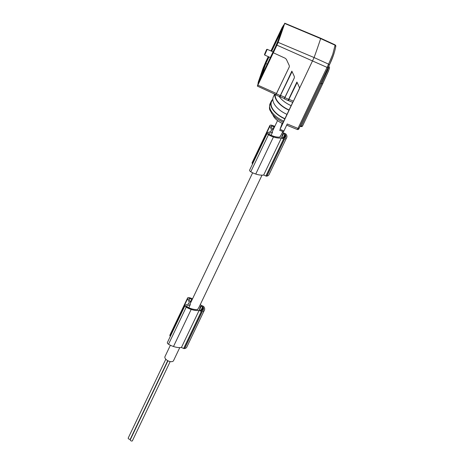 <?xml version="1.0" encoding="UTF-8"?>
<svg xmlns="http://www.w3.org/2000/svg" width="464" height="464" viewBox="0 0 464 464"><rect width="100%" height="100%" fill="white"/><g stroke="black" fill="none" stroke-linecap="round" stroke-linejoin="round"><path stroke-width="0.7" d="M282.599 132.008A13.479 7.14 -154.5 0 1 283.185 132.739L285.389 133.702A1.056 0.557 -154.5 0 1 286.091 134.264A8.845 4.686 -154.5 0 1 286.3 134.554A7.604 4.031 -154.5 0 1 286.729 137.559A7.604 4.031 -154.5 0 1 284.565 139.038A8.845 4.686 -154.5 0 1 284.432 139.061A1.056 0.557 -154.5 0 1 283.579 138.933L281.37 137.965L263.685 175.038A13.479 7.14 -154.5 0 1 255.925 174.093A13.479 7.14 -154.5 0 1 255.751 174.035A13.821 7.325 -154.5 0 1 255.722 174.029A13.821 7.325 -154.5 0 1 250.78 171.784A2.105 1.114 -154.5 0 1 249.661 170.033L267.345 132.959A2.105 1.114 -154.5 0 1 267.78 132.594L270.988 131.44L271.539 129.845L269.88 126.237A2.105 1.114 25.5 0 1 269.845 125.558A2.105 1.114 25.5 0 1 271.504 125.199A10.057 5.33 -154.5 0 1 274.792 126.365M284.432 139.061L266.748 176.129A1.056 0.557 -154.5 0 1 265.895 176.007L263.685 175.038M165.051 356.462A4.739 2.511 25.5 0 0 164.981 356.596A4.739 2.511 25.5 0 0 164.923 356.729A4.739 2.511 25.5 0 0 168.304 360.957A4.739 2.511 25.5 0 0 173.53 360.673A4.739 2.511 25.5 0 0 173.588 360.534M279.954 137.031L280.633 135.616L280.152 137.002A12.801 6.78 -154.5 0 1 279.026 137.129A11.53 6.107 -154.5 0 1 274.212 136.433A15.358 8.137 -154.5 0 1 273.25 136.132A15.358 8.137 -154.5 0 1 271.098 135.32A7.987 4.228 -154.5 0 1 268.726 134.026L268.61 133.528L272.565 132.13A4.739 2.511 25.5 0 1 272.554 131.08A4.739 2.511 25.5 0 1 272.606 130.947L277.547 120.594M283.504 133.731L284.896 134.34A0.632 0.336 -154.5 0 1 285.325 134.693A7.801 4.135 -154.5 0 1 285.615 135.308A5.62 2.981 -154.5 0 1 285.679 137.037A5.62 2.981 -154.5 0 1 284.71 137.924A7.801 4.135 -154.5 0 1 284.13 138.156A0.632 0.336 -154.5 0 1 283.597 138.086L282.205 137.477A0.632 0.336 -154.5 0 1 281.735 136.909L282.814 133.794A0.632 0.336 -154.5 0 1 282.825 133.777A0.632 0.336 -154.5 0 1 283.504 133.731L281.839 137.216M283.162 122.165L281.12 126.568L282.315 123.378A12.951 6.861 -154.5 0 1 272.832 114.759M328.622 66.532L328.448 68.254L328.657 66.451M284.565 139.038L266.887 176.105A8.845 4.686 -154.5 0 1 266.748 176.129M281.37 137.965A13.479 7.14 -154.5 0 1 273.609 137.025A13.479 7.14 -154.5 0 1 273.435 136.967L255.751 174.035M286.729 137.559L269.045 174.632A7.604 4.031 -154.5 0 1 266.887 176.105M289.362 66.746L289.263 65.563L286.369 59.34L285.238 58.255L273.308 52.763L257.856 85.161L257.34 86.095L258.071 83.885M259.608 80.069L266.226 62.211L265.971 61.898L263.459 67.808L258.639 82.07M285.615 135.308L284.281 138.104M266.603 49.538L264.515 54.45L266.603 49.538L267.218 49.271L264.671 55.048L270.35 57.548M264.515 54.45L264.671 55.048M271.225 126.539L271.492 125.988L271.092 126.249L272.948 130.233M271.492 125.988A8.596 4.553 -154.5 0 1 274.033 126.846A15.358 8.137 -154.5 0 1 274.468 127.049M280.633 135.616A4.739 2.511 25.5 0 0 281.161 135.024A4.739 2.511 25.5 0 0 281.219 134.885M273.435 136.967A13.821 7.325 -154.5 0 1 273.4 136.955A13.821 7.325 -154.5 0 1 268.465 134.717A2.105 1.114 -154.5 0 1 267.345 132.959M275.639 47.798L275.384 47.485L278.377 40.443L278.818 40.322A5.899 0.296 113.7 0 1 275.639 47.798L259.492 81.647A5.899 0.296 113.7 0 1 258.141 84.065L258.152 82.424A0.632 0.534 19.1 0 1 258.506 82.111L258.349 82.615M301.107 126.394L301.287 126.109L300.138 126.22L298.891 128.824L299.094 128.337L297.981 128.412L297.575 129.178M333.285 55.674L329.979 63.684L298.891 128.824M132.408 440.765A1.177 0.621 -154.5 0 1 132.397 440.8A1.177 0.621 -154.5 0 1 131.097 440.87A1.177 0.621 -154.5 0 1 130.256 439.82A1.177 0.621 -154.5 0 1 130.274 439.785A1.177 0.621 -154.5 0 1 130.291 439.756M328.448 68.254L321.633 83.682L322.77 83.595L302.516 126.063L301.78 126.626L301.194 126.428M269.845 125.558L252.161 162.626A2.105 1.114 25.5 0 0 252.201 163.311L269.88 126.237M302.093 126.295L302.516 126.063L301.38 126.15L301.171 126.568M282.158 123.308L280.041 129.334L314.099 57.553A263.216 13.236 113.7 0 0 317.631 47.56A263.216 13.236 113.7 0 0 320.665 38.599L320.74 38.257L335.165 44.886L332.723 54.45L328.587 64.16L314.099 57.553L278.139 42.375L276.944 45.159L327.079 67.402L328.193 67.326L329.15 65.378L328.587 64.16L297.981 128.412L287.239 123.998L283.91 130.987L280.041 129.334M252.526 164.018L252.201 163.311M320.409 83.723L321.546 83.642L328.425 68.312M271.051 135.302L272.565 132.13M274.033 126.846L272.687 129.671M270.732 131.532L271.539 129.845M289.316 66.851L275.97 94.668L257.34 86.095M130.349 439.019A1.177 0.621 -154.5 0 1 130.338 439.054A1.177 0.621 -154.5 0 1 129.038 439.124A1.177 0.621 -154.5 0 1 128.203 438.074A1.177 0.621 -154.5 0 1 128.215 438.039A1.177 0.621 -154.5 0 1 128.232 438.004M130.796 438.689A1.177 0.621 -154.5 0 1 130.767 438.352A1.177 0.621 -154.5 0 1 130.778 438.318A1.177 0.621 -154.5 0 1 130.796 438.289M283.701 25.242L284.687 23.461A262.531 13.201 113.7 0 1 281.66 32.405A262.531 13.201 113.7 0 1 278.139 42.375M190.42 303.276A4.739 2.511 25.5 0 0 190.35 303.404A4.739 2.511 25.5 0 0 190.292 303.543A4.739 2.511 25.5 0 0 190.304 304.593L186.238 306.223M200.338 304.465A13.479 7.14 -154.5 0 1 200.929 305.196L203.133 306.165A1.056 0.557 -154.5 0 1 203.835 306.721A8.845 4.686 -154.5 0 1 204.038 307.017A7.604 4.031 -154.5 0 1 204.467 310.022L186.783 347.089A7.604 4.031 -154.5 0 1 184.626 348.568A8.845 4.686 -154.5 0 1 184.492 348.592A1.056 0.557 -154.5 0 1 183.64 348.47L181.424 347.495A13.479 7.14 -154.5 0 1 173.669 346.556A13.479 7.14 -154.5 0 1 173.49 346.498A13.821 7.325 -154.5 0 1 173.461 346.486A13.821 7.325 -154.5 0 1 168.525 344.247A2.105 1.114 -154.5 0 1 167.4 342.49L185.084 305.422A2.105 1.114 -154.5 0 1 185.525 305.057L188.726 303.903L189.277 302.302L187.624 298.7A2.105 1.114 25.5 0 1 187.584 298.016A2.105 1.114 25.5 0 1 189.248 297.656A10.057 5.33 -154.5 0 1 192.531 298.828M170.271 336.481L169.94 335.768L187.624 298.7M187.584 298.016L169.905 335.089A2.105 1.114 25.5 0 0 169.94 335.768M203.36 307.771A7.801 4.135 -154.5 0 0 203.07 307.156A0.632 0.336 -154.5 0 0 202.635 306.797L201.243 306.188A0.632 0.336 -154.5 0 0 200.564 306.234A0.632 0.336 -154.5 0 1 200.564 306.234L199.479 309.366A0.632 0.336 -154.5 0 0 199.943 309.94L201.335 310.549A0.632 0.336 -154.5 0 0 201.869 310.619A7.801 4.135 -154.5 0 0 202.449 310.387A5.62 2.981 -154.5 0 0 203.423 309.5A5.62 2.981 -154.5 0 0 203.36 307.771L202.026 310.567M186.348 305.991L186.47 306.489A7.987 4.228 -154.5 0 0 188.836 307.783A15.358 8.137 -154.5 0 0 190.988 308.595A15.358 8.137 -154.5 0 0 191.951 308.891A11.53 6.107 -154.5 0 0 196.765 309.592A12.801 6.78 -154.5 0 0 197.896 309.459L198.372 308.073A4.739 2.511 25.5 0 0 198.899 307.481A4.739 2.511 25.5 0 0 198.957 307.348M188.97 299.002L189.231 298.451L188.831 298.712L190.687 302.69M189.231 298.451A8.596 4.553 -154.5 0 1 191.771 299.309A15.358 8.137 -154.5 0 1 192.206 299.512M204.467 310.022A7.604 4.031 -154.5 0 1 202.31 311.495A8.845 4.686 -154.5 0 1 202.171 311.518A1.056 0.557 -154.5 0 1 201.318 311.396L199.108 310.428A13.479 7.14 -154.5 0 1 191.348 309.482A13.479 7.14 -154.5 0 1 191.174 309.424A13.821 7.325 -154.5 0 1 191.145 309.418A13.821 7.325 -154.5 0 1 186.203 307.174A2.105 1.114 -154.5 0 1 185.084 305.422M197.699 309.494L198.372 308.073M191.771 299.309L190.426 302.128M188.477 303.99L189.277 302.302M199.108 310.428L181.424 347.495M202.31 311.495L184.626 348.568M202.171 311.518L184.492 348.592M191.174 309.424L173.49 346.498M188.79 307.765L190.304 304.593M267.148 49.329L273.07 51.84M278.818 40.322L283.771 26.019A5.899 0.296 -66.3 0 0 283.968 25.137L283.33 26.146A0.632 0.534 -160.9 0 0 282.982 26.46L278.029 40.757L275.297 47.171L258.349 82.807M273.267 52.873L276.944 45.159M282.193 28.739L271.498 51.15M268.778 56.857L266.226 62.211M268.987 56.944L265.831 63.551L261.452 76.2M281.532 30.641L271.707 51.243M267.2 64.154L265.831 63.551M329.017 69.513L322.764 83.607L328.147 71.781C330.177 66.48 329.33 68.08 329.469 67.205L328.802 66.416M327.3 71.044L327.596 70.47M279.566 130.204L283.446 131.828L283.91 130.987M288.544 100.079C288.451 100.729 288.625 100.491 289.055 99.377L293.457 101.181L299.489 88.531M293.457 101.181L292.784 102.399L288.179 100.526L289.055 99.377M292.72 102.37L291.148 105.659A18.74 9.93 -154.5 0 1 279.113 96.431M291.125 105.653L286.996 114.364A18.74 9.93 25.5 0 1 273.122 97.417A18.74 9.93 25.5 0 1 273.348 96.872L274.682 94.07M286.972 114.353L283.765 121.133A18.74 9.93 -154.5 0 1 269.891 104.185A18.74 9.93 -154.5 0 1 270.118 103.64C268.436 110.484 270.425 110.067 271.631 113.187C274.282 116.916 278.139 119.909 283.191 122.177L283.765 121.133M272.478 99.673A18.74 9.93 25.5 0 0 271.196 101.384A18.74 9.93 25.5 0 0 270.97 101.929A18.74 9.93 25.5 0 0 284.844 118.877M272.826 98.942L271.573 101.564A18.322 9.709 25.5 0 0 284.919 118.668M284.687 23.461L320.665 38.599L335.147 45.223L335.774 46.238C336.046 46.127 335.843 45.681 335.165 44.886M335.774 46.238C334.805 51.806 332.874 57.623 329.979 63.684L329.15 65.378M274.885 94.169A18.74 9.93 25.5 0 0 288.997 110.177M289.066 109.962A18.322 9.709 -154.5 0 1 275.274 94.343M289.281 66.955L275.918 94.644M299.442 88.636L299.39 87.348L296.919 82.029M291.978 71.404L280.529 95.404L285.012 97.382L294.344 77.848L294.327 76.456L291.85 71.137L280.459 95.561C280.059 96.616 279.896 96.843 279.978 96.228M294.344 77.848L284.322 98.507M292.059 71.578L280.529 95.404M280.128 96.234C280.053 96.843 280.21 96.622 280.61 95.578M285.012 97.382L284.38 98.53L279.769 96.657L291.931 71.311M288.388 100.073C288.295 100.729 288.469 100.491 288.904 99.366L297.041 82.296M283.579 138.933L265.895 176.007M263.894 67.686L263.459 67.808A0.632 0.534 19.1 0 0 263.105 68.127L265.889 61.584A0.632 0.336 25.5 0 0 265.971 61.898L268.447 56.712M284.896 134.34L283.191 137.912M268.465 134.717L250.78 171.784M285.325 134.693L283.69 138.127M301.287 126.109L321.633 83.682L301.287 126.109M328.193 67.326L299.094 128.337M283.771 26.019L283.33 26.146L278.377 40.443A0.632 0.534 -160.9 0 0 278.029 40.757M259.492 81.647L259.237 81.333L275.384 47.485A0.632 0.336 -154.5 0 1 275.297 47.171M259.156 81.02A0.632 0.336 -154.5 0 0 259.237 81.333L257.967 83.613M257.856 85.161L276.567 93.583M186.203 307.174L168.525 344.247M201.318 311.396L183.64 348.47M203.07 307.156L201.434 310.584M202.635 306.797L200.929 310.37M201.243 306.188L199.578 309.679M282.332 28.321L282.118 28.055L271.167 51.005M283.046 26.268L282.118 28.055A0.632 0.336 25.5 0 1 282.031 27.736L283.521 25.311M282.269 27.602A0.632 0.336 25.5 0 0 282.031 27.736L270.97 50.918M266.127 61.451A0.632 0.336 25.5 0 0 265.889 61.584L268.25 56.625M275.854 94.934L279.601 96.651L280.21 95.543L276.451 93.85M296.914 82.029L288.654 99.342L296.995 82.203M297.122 82.47L288.973 99.203M284.896 97.649L288.654 99.342L288.005 100.52L284.264 98.797M167.951 360.789L130.274 439.785M322.764 83.607L302.511 126.069L301.861 126.626L299.982 126.388M165.816 359.211L128.215 438.039M258.152 82.424L263.105 68.127M286.688 125.158L297.453 129.578C298.34 129.526 298.816 129.276 298.886 128.835M164.981 356.596L170.392 345.245M190.35 303.404L252.654 172.782M283.185 26.141L282.982 26.46M167.8 360.708L130.778 438.318M326.61 70.743L327.346 71.067M284.745 23.2L320.74 38.257M271.196 101.384L270.118 103.64M170.184 361.566L132.397 440.8M173.53 360.673L179.759 347.611M198.899 307.481L262.021 175.154M281.161 135.024L282.814 131.561M167.724 360.667L130.338 439.054"/></g></svg>
